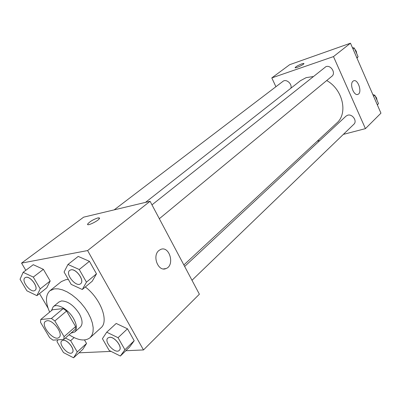 <?xml version="1.0" encoding="UTF-8"?>
<svg xmlns="http://www.w3.org/2000/svg" width="401" height="401" viewBox="0 0 401 401"><rect width="100%" height="100%" fill="white"/><g stroke="black" fill="none" stroke-linecap="round" stroke-linejoin="round"><path stroke-width="0.6" d="M47.067 320.725C53.238 319.642 63.704 334.153 59.107 337.376C54.371 342.118 40.01 325.306 45.433 321.366L47.067 320.725M40.521 322.299L49.654 337.662L52.987 340.133L63.789 339.426L64.095 336.66L54.847 320.955L51.418 318.454L40.737 319.502L40.521 322.299M64.095 336.66L75.619 326.554L66.576 311.026L54.847 320.955M51.418 318.454L63.183 308.58L52.471 309.772L40.737 319.502M63.183 308.58L66.576 311.026M75.619 326.554L75.273 329.316L63.789 339.426M70.912 333.156L74.751 331.993C77.323 329.251 76.927 324.775 73.573 318.579C68.461 309.397 57.178 302.945 53.198 306.76L51.423 310.64M53.198 306.76L58.957 302.003L61.523 300.95C67.854 301.076 73.769 305.311 79.263 313.667C82.576 319.833 82.937 324.294 80.35 327.051L74.751 331.993M49.654 312.108C45.308 302.194 45.408 295.061 49.97 290.715L54.481 288.845L58.275 288.855L62.551 289.878L67.137 291.893L71.844 294.82L76.486 298.555L80.862 302.935L84.786 307.783L88.1 312.9L90.661 318.063L92.375 323.061L93.177 327.692L93.047 331.777L91.999 335.151L90.095 337.692C85.132 341.492 78.13 340.519 69.082 334.77M49.97 290.715L61.373 281.567L65.909 279.652L68.391 279.517M85.328 286.971C100.801 298.7 109.182 321.442 100.912 327.858L90.095 337.692M120.36 356.033L129.588 347.05L134.2 340.735L127.478 328.805L116.21 323.452L106.721 332.198L102.42 338.685L109.202 350.469L120.36 356.033L124.917 349.747L118.054 337.702L106.721 332.198M57.955 339.807L56.952 341.547L63.488 352.574L73.573 357.797L82.786 349.361L86.541 343.477L84.496 339.963L86.541 343.477L77.258 351.943L70.646 340.685L65.383 338.023M79.007 352.82L111.047 351.391M125.804 350.735L143.488 349.943L87.603 250.565L21.559 263.116L25.799 270.319M39.498 293.592L48.045 308.113M82.295 289.502L92.25 281.186L96.486 273.838L89.423 261.312L78.21 256.414L67.969 264.47L64.075 272.008L71.193 284.384L82.295 289.502L86.451 282.169L79.243 269.507L67.969 264.47M36.907 295.652L46.787 287.798L50.18 281.011L43.383 269.332L33.273 264.69L23.138 272.319L20.05 279.271L26.892 290.815L36.907 295.652L40.22 288.88L33.293 277.086L23.138 272.319M143.488 349.943L199.382 294.209L150.079 201.282L87.603 250.565M158.871 250.54L160.641 249.447C169.538 245.422 175.132 265.452 165.989 268.565C158.335 272.174 151.894 255.953 158.871 250.54M150.079 201.282L83.649 217.162L21.559 263.116M87.629 224.47L87.649 224.079C89.759 221.583 93.202 219.517 97.979 217.888L99.513 218.36C98.796 220.735 86.29 226.755 87.644 224.069C89.754 221.578 93.197 219.512 97.974 217.883L99.528 217.974M145.498 202.375L300.504 80.666L306.174 77.634L313.076 76.576M326.69 80.546C342.9 89.433 348.233 113.448 336.73 123.077L183.864 264.961M290.845 88.25C292.459 83.974 286.219 78.526 282.961 81.353L114.165 209.868M184.655 266.454L346.023 116.12L347.657 115.212C352.364 113.608 357.522 121.137 353.862 124.255L191.989 280.274M151.979 204.861L325.933 66.646C330.88 64.661 336.128 73.157 331.883 76.26L159.332 218.72M343.336 134.395L365.431 128.636L333.487 56.596L271.803 77.914L275.913 86.716M317.191 141.212L319.828 140.525M333.487 56.596L350.469 43.203L380.95 113.162L365.431 128.636M352.99 81.208L353.562 80.842C357.958 78.596 362.564 92.726 357.973 94.335C354.003 96.466 349.251 83.999 352.99 81.208M350.469 43.203L289.677 64.686L271.803 77.914M301.833 63.869C303.276 63.378 303.983 63.298 303.948 63.629C303.828 64.711 294.575 68.857 295.151 67.574C296.088 66.486 298.314 65.248 301.833 63.869M295.151 67.579L295.151 67.574C296.088 66.486 298.314 65.253 301.833 63.874C303.276 63.383 303.983 63.303 303.948 63.634M356.985 58.165L358.078 56.711L354.299 48.02L352.379 47.589M358.078 56.711L356.81 57.764M354.299 48.02L353.015 49.052M354.79 49.148L356.258 51.233L356.745 53.649M377.376 104.957L378.489 103.608L374.82 95.187L372.91 94.706M378.489 103.608L377.296 104.771M374.82 95.187L373.617 96.325M372.835 94.531L373.747 94.917M375.135 95.909L376.579 97.949L377.03 100.27M25.042 277.723L26.07 277.286C30.792 276.099 38.937 287.868 35.103 290.309L35.082 290.324M46.787 287.798L50.18 281.011L40.22 288.88M50.18 281.011L43.383 269.332L33.293 277.086M43.383 269.332L33.273 264.69M26.02 277.322C30.747 276.134 38.892 287.903 35.057 290.344C31.188 293.853 20.646 280.62 25.017 277.738L26.02 277.322M73.573 357.797L77.258 351.943M61.834 340.795L63.223 340.254C67.869 339.602 75.583 350.138 72.26 352.574L72.235 352.594M82.786 349.361L86.541 343.477M74.095 337.617L70.646 340.685M63.178 340.294C67.824 339.642 75.538 350.178 72.215 352.614C68.756 356.228 57.839 343.837 61.814 340.815L63.178 340.294M69.719 270.364L71.017 269.798C76.36 268.485 84.907 280.79 80.671 283.662L80.651 283.682M92.25 281.186L96.486 273.838L86.451 282.169M96.486 273.838L89.423 261.312L79.243 269.507M89.423 261.312L78.21 256.414M70.972 269.838C76.31 268.52 84.862 280.83 80.626 283.702C76.26 287.808 64.772 273.818 69.694 270.384L70.972 269.838M107.884 337.973L109.623 337.271C114.836 336.564 122.927 347.472 119.318 350.319L119.297 350.339M129.588 347.05L134.2 340.735L124.917 349.747M134.2 340.735L127.478 328.805L118.054 337.702M127.478 328.805L116.21 323.452M109.583 337.311C114.791 336.604 122.881 347.512 119.277 350.359C115.428 354.579 103.448 341.587 107.864 337.993L109.583 337.311M163.498 268.936L165.989 268.565M357.532 94.466L357.973 94.335"/></g></svg>
